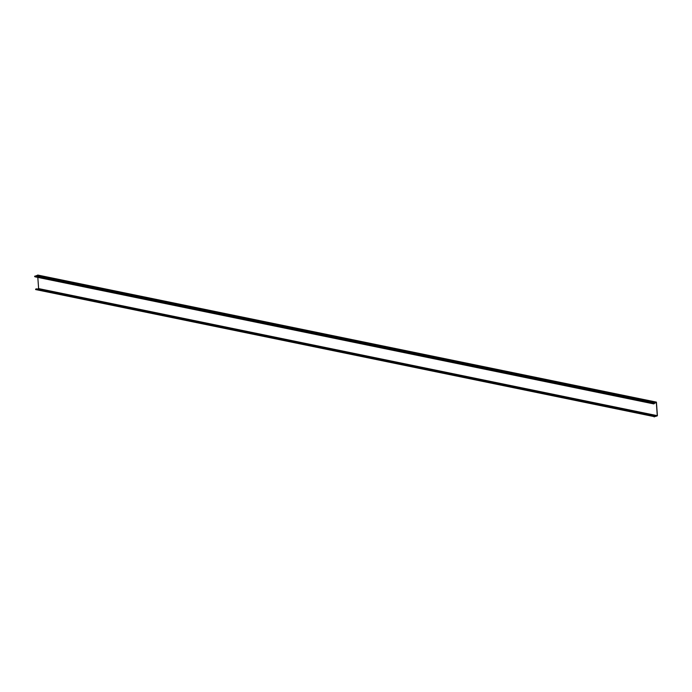 <?xml version="1.0" encoding="UTF-8"?>
<svg xmlns="http://www.w3.org/2000/svg" width="692" height="692" viewBox="0 0 692 692"><rect width="100%" height="100%" fill="white"/><g stroke="black" fill="none" stroke-linecap="round" stroke-linejoin="round"><path stroke-width="1.04" d="M653.663 403.886L35.007 276.817A0.727 0.493 101.6 0 1 34.678 276.454L653.334 403.531A0.727 0.493 -78.4 0 0 654.199 403.54L656.327 402.312L657.279 415.667L38.622 288.599L37.818 277.388M37.316 289.074L38.622 288.599M657.279 415.667L655.09 416.013A0.727 0.493 -78.4 0 0 654.277 416.636L35.621 289.559A0.727 0.493 101.6 0 1 36.261 288.849L654.917 415.927M654.243 416.947L654.892 416.082L655.532 416.463L657.4 415.78L656.423 402.121L37.766 275.053L35.508 276.272M656.423 402.121L653.689 403.73L653.36 403.177L34.6 276.186M35.889 275.727L654.554 402.805M34.678 276.454L653.334 403.531M653.395 403.315L654.113 403.462M654.347 403.003L35.69 275.935M654.277 416.636L35.621 289.559M654.528 416.255L655.307 416.411M655.411 416.472L654.511 416.281"/></g></svg>
